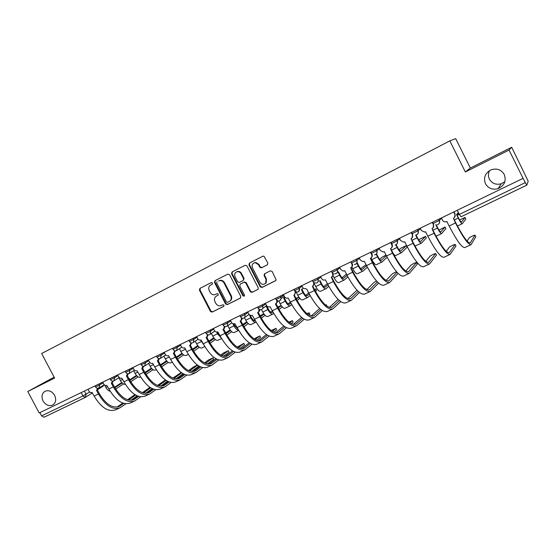 <?xml version="1.0" encoding="UTF-8"?>
<svg xmlns="http://www.w3.org/2000/svg" width="556" height="556" viewBox="0 0 556 556"><rect width="100%" height="100%" fill="white"/><g stroke="black" fill="none" stroke-linecap="round" stroke-linejoin="round"><path stroke-width="0.83" d="M212.524 283.004L211.336 282.559L199.889 288.404L199.437 290.142L210.453 311.45L212.142 312.104L223.651 306.412L223.985 305.202L222.789 304.744L221.288 305.487C219.064 306.3 217.25 305.605 215.853 303.409L214.929 301.623C213.956 299.246 214.435 297.404 216.381 296.105L217.938 295.319L218.258 294.11L217.069 293.651L215.54 294.423C213.323 295.229 211.523 294.534 210.14 292.345L209.216 290.559C208.229 288.147 208.729 286.291 210.703 284.992L212.197 284.227L212.524 283.004M485.464 183.744C488.307 188.435 492.498 190.076 498.051 188.651C504.41 185.628 506.488 180.915 504.271 174.508C501.13 169.483 496.633 167.961 490.802 169.941C485.061 173.222 483.282 177.823 485.464 183.744M489.565 170.581C488.126 173.458 488.071 176.308 489.391 179.136C492.074 183.57 496.042 185.113 501.29 183.758L504.869 181.652M43.062 401.008C45.849 405.289 49.164 406.575 52.987 404.865C55.878 402.607 56.42 399.43 54.62 395.33C51.944 391.174 48.719 389.832 44.953 391.306C41.839 393.516 41.207 396.748 43.062 401.008M267.332 264.878L267.853 263.064L263.968 256.184L262.884 256.205L249.442 263.078L248.942 264.871L260.208 286.813L261.973 287.466L275.491 280.787L276.151 279.911L272.169 271.488L270.39 270.835L264.434 273.837L264.079 275.54L265.976 279.237L265.81 282.976C263.725 284.985 261.751 284.748 259.874 282.274L252.452 267.818C251.534 264.892 252.493 263.176 255.322 262.661L258.533 264.732L259.777 267.151L261.313 267.888L267.436 264.816M449.818 140.876L465.344 171.978L509.025 150.057L523.071 178.351L39.163 412.969L27.8 391.5L54.599 378.059L41.651 353.519L449.818 140.876L455.691 138.639L470.355 168.037L511.694 147.27L528.2 181.207L526.817 185.148L461.014 216.791L459.339 214.428L525.309 182.611L526.81 185.155M229.607 274.74L227.877 274.101L214.943 280.71L214.477 282.462L225.569 303.965L227.279 304.618L240.289 298.19L240.776 296.431L229.607 274.74M232.033 271.974L245.217 265.24L246.968 265.879L258.227 287.793L258.109 289.259L252.021 292.386L250.276 291.733L245.724 282.893L243.987 282.24L240.213 284.137L239.754 285.888L244.473 295.062L244.32 296.153L242.909 295.834L231.546 273.754L232.033 271.974M54.12 377.163L27.8 391.5M509.025 150.057L511.694 147.27M523.071 178.351L525.309 182.611M85.207 397.443L44.056 417.236L41.617 415.888L82.948 395.955L89.697 392.008M39.886 412.622L41.617 415.888M465.344 171.978L470.355 168.037M212.309 284.158L211.106 284.776M216.638 295.952L218.112 295.201M200.306 288.196L199.958 289.857L210.967 311.138L212.649 311.791L223.88 306.238M215.339 280.509L214.984 282.191L226.063 303.659L227.772 304.313L240.581 297.981M217.007 281.774L216.68 283.004L226.424 301.894L227.619 302.353L229.795 301.199C231.338 299.809 231.657 298.072 230.754 295.98L224.075 283.025C222.886 281.065 221.267 280.293 219.21 280.724L218.591 280.968M229.732 301.248L230.288 300.9C231.824 299.51 232.144 297.773 231.24 295.688L230.754 295.98M219.092 280.697L219.717 280.453C221.768 280.029 223.387 280.794 224.568 282.754L231.24 295.688M258.012 289.363L252.021 292.386M240.602 283.914L244.459 281.968L246.197 282.615L250.735 291.441L252.48 292.095M232.401 271.787L232.033 273.489L243.382 295.535L244.404 296.063M241.005 273.712C240.088 272.155 238.795 271.488 237.134 271.71C234.84 272.565 234.145 274.24 235.042 276.735L237.634 281.781L239.358 282.441L243.111 280.544L243.611 278.771L241.005 273.712L241.478 273.448C240.56 271.898 239.275 271.231 237.62 271.453L236.543 271.898M243.222 280.481L244.084 278.5L243.611 278.771M241.478 273.448L244.084 278.5M253.981 262.925L255.781 262.411L258.985 264.482L260.229 266.901L261.765 267.631L267.54 264.746M265.094 283.72L266.248 282.698L266.421 278.966L265.976 279.237M264.795 273.642L264.524 275.269L266.421 278.966M249.797 262.898L249.408 264.621L260.66 286.528L262.418 287.181L275.79 280.571M129.611 379.887L129.201 378.4L128.79 378.455M104.667 385.106L105.897 387.456C107.113 389.638 108.531 390.896 110.144 391.229M122.188 382.973L114.8 387.706M121.764 382.535L114.536 387.233M115.627 389.075L123.501 383.946M88.029 389.276L89.016 391.153C89.829 392.432 90.836 392.863 92.046 392.446L94.117 396.06C101.157 407.763 108.399 412.316 115.85 409.737L119.491 408.041M98.481 388.248L97.564 389.659M123.759 403.378L119.477 406.304C112.562 408.695 105.821 404.414 99.253 393.474L97.328 389.812L103.048 386.232L103.805 385.009M97.696 388.338L96.501 390.298L98.447 393.989C105.494 405.727 112.715 410.307 120.124 407.75L125.864 403.788M130.834 400.285L137.172 395.823M135.65 395.052L128.554 400.021M134.913 394.607L127.567 399.736M122.806 403.058L117.066 407.068M118.88 377.698L120.367 380.499C121.889 383.153 123.55 384.432 125.35 384.342M136.866 375.884L129.875 380.471M136.435 375.418L129.569 379.915M130.681 381.819L138.152 376.885M133.628 370.63L135.087 373.423C136.922 376.523 138.771 377.767 140.633 377.142L140.696 377.114M151.802 368.663L145.192 373.041M151.357 368.169L144.866 372.457M145.999 374.403L153.053 369.691M149.988 387.323L142.419 392.654M102.721 382.153L103.715 384.043C104.535 385.336 105.557 385.767 106.787 385.343L108.879 388.992C115.947 400.807 123.133 405.463 130.431 402.961L134.156 401.223M113.32 381.062L112.368 382.528M138.618 396.372L134.121 399.479C127.352 401.8 120.666 397.429 114.07 386.371L112.131 382.681M112.548 381.103L111.325 383.153L113.285 386.886C120.36 398.735 127.526 403.42 134.781 400.939L140.661 396.831M145.609 393.3L152.198 388.602M150.725 387.796L143.413 392.974M137.645 396.025L131.696 400.23M165.417 379.963L157.529 385.44M117.677 374.904L118.678 376.808C119.505 378.108 120.548 378.546 121.792 378.115L123.905 381.798C131.007 393.731 138.124 398.492 145.262 396.067L149.084 394.287M128.415 373.736L127.428 375.272M153.734 389.242L149.029 392.543C142.405 394.781 135.782 390.319 129.152 379.15L127.199 375.418M127.658 373.743L126.414 375.891L128.387 379.651C135.497 391.626 142.593 396.407 149.689 394.009L155.729 389.735M160.642 386.184L167.495 381.235M166.063 380.394L158.536 385.794M152.747 388.852L146.576 393.266M148.626 363.457L150.071 366.223C151.906 369.358 153.741 370.623 155.562 370.025L156.278 369.677M166.995 361.31L160.781 365.473M166.543 360.781L160.441 364.854M161.581 366.849L168.225 362.366M163.888 356.153L165.313 358.891C167.161 362.06 168.975 363.353 170.748 362.776L172.145 362.109M182.458 353.818L176.648 357.751M181.993 353.255L176.294 357.105M177.447 359.141L183.661 354.902M197.721 345.582L192.439 349.189M179.428 348.723L180.832 351.434C182.688 354.631 184.481 355.951 186.211 355.402L188.31 354.401M184.731 347.792L185.954 350.071M198.2 346.18L192.807 349.877M193.606 351.281L199.368 347.298M181.186 372.499L172.916 378.073M132.905 367.516L133.913 369.448C134.747 370.755 135.803 371.193 137.068 370.755L139.202 374.473C146.332 386.531 153.386 391.389 160.364 389.047L164.277 387.233M143.789 366.272L142.76 367.884M169.121 381.972L164.194 385.475C157.723 387.636 151.162 383.077 144.511 371.79L142.544 368.03M143.045 366.23L141.78 368.489L143.761 372.284C150.905 384.384 157.939 389.276 164.861 386.955L171.053 382.514M175.953 378.928L183.063 373.722M181.673 372.847L173.931 378.476M168.12 381.548L161.726 386.177M198.478 366.189L197.769 365.285M197.324 364.958L193.252 367.127L188.574 370.567M148.41 360.003L149.425 361.949C150.266 363.27 151.336 363.707 152.629 363.263L154.77 367.009C161.935 379.199 168.92 384.161 175.724 381.909L179.734 380.047M159.447 358.655L158.363 360.371M184.787 374.563L179.63 378.288C173.326 380.367 166.828 375.703 160.142 364.298L158.161 360.503M158.71 358.578L157.417 360.948L159.419 364.785C166.591 377.01 173.555 382.007 180.311 379.783L186.656 375.154M191.535 371.526L198.374 366.446M197.561 365.132L189.603 371.012M183.765 374.098L177.142 378.963M213.567 359.134L212.913 357.869L208.285 360.086L204.511 362.901M164.201 352.344L165.222 354.311C166.07 355.645 167.154 356.083 168.468 355.625L170.636 359.412C177.83 371.728 184.738 376.808 191.368 374.64L195.476 372.735M175.39 350.899L174.243 352.719M200.73 367.009L195.344 370.97C189.207 372.958 182.785 368.197 176.071 356.674L174.07 352.831M174.66 350.773L173.931 352.928L173.354 353.275L175.369 357.147C182.57 369.504 189.457 374.612 196.032 372.471L202.544 367.648M207.402 363.978L213.49 359.378M212.767 357.988L205.553 363.395M199.694 366.494L192.835 371.61M213.761 337.805L208.882 341.12M195.246 341.169L196.629 343.837C198.492 347.069 200.264 348.417 201.946 347.896L204.775 346.548M200.577 340.091L203.788 344.81M214.22 338.402L209.264 341.85M210.064 343.267L215.367 339.549M228.919 351.955L228.266 350.683L223.581 352.921L220.739 355.075M180.283 344.553L181.312 346.534C182.173 347.882 183.271 348.32 184.606 347.854L186.788 351.677C194.016 364.124 200.848 369.309 207.291 367.245L211.495 365.285M191.632 342.976L190.423 344.922M216.965 359.308L211.343 363.52C205.386 365.417 199.034 360.545 192.286 348.904L190.27 345.019M190.903 342.809L190.228 345.054L189.582 345.457L191.611 349.37C198.846 361.852 205.657 367.078 212.038 365.035L218.716 359.989M223.561 356.271L228.87 352.191M228.141 350.787L221.795 355.625M215.909 358.745L208.813 364.124M230.108 329.903L225.625 332.87M211.356 333.475L212.719 336.102C214.588 339.368 216.34 340.752 217.973 340.251L221.552 338.541M216.625 332.078L217.514 333.795L221.184 337.909M220.113 335.949L217.431 332.001M230.531 330.466L226.028 333.649M226.827 335.08L231.643 331.647M244.543 344.65L243.882 343.372L237.266 347.076M196.664 336.609L197.7 338.611C198.568 339.973 199.68 340.411 201.043 339.931L203.246 343.796C210.502 356.375 217.257 361.678 223.498 359.711L227.814 357.703M208.173 334.9L206.929 336.971M233.499 351.448L227.633 355.93C221.858 357.737 215.582 352.754 208.813 340.988L206.783 337.068M207.437 334.684L206.853 337.005L206.109 337.492L208.159 341.44C215.422 354.061 222.15 359.398 228.335 357.459L235.195 352.184M240.018 348.397L244.515 344.873M243.778 343.455L238.336 347.695M232.422 350.822L225.09 356.493M246.781 321.868L242.673 324.447M227.758 325.628L229.1 328.228C230.976 331.529 232.707 332.94 234.285 332.467L238.649 330.389M232.832 323.648L233.986 325.879C235.535 328.686 237.071 330.16 238.593 330.292M237.704 328.714L234.583 325.462L233.756 323.863M247.142 322.376L243.104 325.274M237.426 328.193L237.071 328.45M243.896 326.719L248.226 323.585M260.437 337.221L259.777 335.935L254.099 338.903M213.358 328.513L214.401 330.535C215.276 331.911 216.409 332.356 217.792 331.862L220.016 335.761C227.3 348.48 233.972 353.901 240.011 352.038L244.438 349.981M225.027 326.657L223.755 328.86M250.339 343.427L244.23 348.202C238.642 349.912 232.45 344.817 225.646 332.919L223.609 328.978M224.283 326.379L223.825 328.763L222.956 329.374L225.02 333.364C232.318 346.124 238.955 351.587 244.939 349.745L251.965 344.213M256.782 340.355L260.43 337.436M259.694 336.005L255.176 339.591M249.234 342.739L241.658 348.716M263.773 313.702L260.048 315.836M244.515 317.747L245.787 320.207C247.67 323.543 249.373 324.989 250.895 324.544L255.739 322.23M249.345 314.703L250.763 317.81C252.653 321.159 254.349 322.612 255.857 322.174L256.059 322.042M255.232 320.569L255.114 320.652C253.995 320.972 252.73 319.888 251.333 317.406L250.242 315.287M264.058 314.119L260.5 316.718M254.752 319.686L253.751 320.409M261.292 318.178L265.115 315.356M276.617 329.666L275.95 328.36L271.245 330.549M230.365 320.263L231.421 322.306C232.304 323.696 233.45 324.141 234.861 323.641L237.099 327.574C244.425 340.432 250.999 345.985 256.83 344.22L261.362 342.114M242.201 318.24L241.77 319.86L240.901 320.603M267.492 335.24L261.125 340.328C255.746 341.94 249.637 336.727 242.805 324.704L240.755 320.729M241.429 317.886L241.165 320.284L240.129 321.104L242.201 325.135C249.533 338.034 256.08 343.615 261.848 341.891L269.055 336.074M273.865 332.127L276.631 329.861M275.887 328.415L272.336 331.306M266.366 334.476L258.54 340.786M281.1 305.411L277.778 307.1M261.542 309.623L262.779 312.034C264.677 315.405 266.359 316.885 267.818 316.468L272.76 314.112M266.97 306.092L266.275 306.53L267.853 309.595C269.75 312.979 271.425 314.467 272.871 314.064L273.74 313.417M272.913 311.937L272.12 312.521C271.043 312.82 269.806 311.714 268.395 309.199L266.852 306.196M281.287 305.689L278.222 307.975M272.412 310.985L270.744 312.215M279.008 309.449L282.309 306.961M293.088 321.966L292.414 320.659L288.863 322.119M247.705 311.86L248.768 313.925C249.658 315.321 250.825 315.766 252.264 315.259L254.523 319.234C261.869 332.231 268.353 337.909 273.962 336.262L278.612 334.1M259.694 309.65L259.471 311.061L258.408 312.166M284.971 326.872L278.347 332.307C273.17 333.815 267.151 328.485 260.291 316.322L258.234 312.319M258.867 309.171L258.901 311.471L257.63 312.674L259.721 316.739C267.082 329.784 273.531 335.497 279.077 333.885L286.465 327.755M291.268 323.71L293.123 322.153M292.373 320.694L289.815 322.827M283.81 326.024L275.741 332.703M299.392 298.551L298.69 297.189L295.917 298.308M278.764 301.102L280.099 303.708C282.003 307.114 283.657 308.629 285.061 308.246L290.1 305.842M284.818 297.175L283.678 298.127L285.27 301.22C287.174 304.639 288.821 306.161 290.211 305.793L291.754 304.605M284.922 297.293L284.45 297.627M290.934 303.11L289.454 304.236C288.418 304.507 287.195 303.381 285.784 300.838L284.227 297.814M298.669 297.203L296.279 299.024M290.399 302.082L288.057 303.854M297.064 300.511L299.427 298.69L298.69 297.189M309.852 314.133L309.178 312.813L306.912 313.584M265.379 303.291L266.449 305.376C267.353 306.787 268.534 307.232 270.001 306.71L272.28 310.728C279.661 323.877 286.041 329.68 291.42 328.144L296.188 325.927M277.52 300.865L277.541 301.693L276.269 303.555M302.77 318.317L295.896 324.141C290.934 325.531 285.013 320.082 278.125 307.781L276.054 303.743M276.547 300.136L276.992 302.082L275.47 304.076L277.583 308.184C284.971 321.375 291.323 327.227 296.633 325.726L304.208 319.248M308.997 315.092L309.907 314.3M309.928 314.279L309.178 312.813L307.614 314.154M301.581 317.372L293.269 324.454M316.503 290.371L315.801 288.988L314.446 289.405M296.153 292.102L297.752 295.222C299.656 298.669 301.282 300.219 302.631 299.865L307.774 297.411M301.415 289.558L303.02 292.685C304.931 296.146 306.551 297.703 307.871 297.363L310.123 295.597M301.588 289.474L302.464 288.759M302.95 288.397L302.207 289.044M309.303 294.082L307.107 295.792C306.127 296.042 304.924 294.888 303.5 292.317L301.943 289.266M315.46 291.365L316.559 290.489L315.801 288.988L314.682 289.864M308.726 292.97L305.696 295.326M326.935 306.168L326.247 304.82L327.06 306.259M325.753 305.258L326.24 304.827L325.385 304.938M283.4 294.555L284.484 296.661C285.388 298.085 286.59 298.53 288.084 298.002L290.385 302.054C297.794 315.349 304.069 321.292 309.212 319.881L314.105 317.608M295.688 291.872L294.485 294.777M320.909 309.56L313.779 315.808C309.046 317.087 303.222 311.513 296.306 299.072L294.221 295M295.125 291.462L295.027 291.817C295.514 293.318 295.118 294.458 293.839 295.229L295.792 299.462C303.215 312.806 309.456 318.79 314.522 317.406L322.278 310.547M293.846 289.488L294.437 290.649M319.686 308.51L311.131 316.03M314.321 283.796L315.738 286.576C317.657 290.058 319.255 291.643 320.534 291.323L325.781 288.821M319.54 280.912L321.111 283.991C323.029 287.487 324.621 289.085 325.879 288.772L328.839 286.368M328.019 284.839L325.107 287.188C324.169 287.417 322.987 286.229 321.563 283.636L319.992 280.558M327.401 283.636L323.668 286.625M301.783 285.638L303.173 288.244L306.71 289.03L308.851 293.207C316.294 306.662 322.459 312.736 327.345 311.45L332.363 309.122M314.182 282.663L313.07 285.819M339.389 300.594L332.001 307.322C327.512 308.483 321.792 302.77 314.849 290.19L312.75 286.083M312.43 280.474L313.528 282.615C314.154 284.206 313.779 285.43 312.402 286.284L314.362 290.566C321.813 304.062 327.95 310.185 332.759 308.934L340.703 301.63M338.124 299.413L329.333 307.433M346.478 274.157L341.982 277.736M332.988 275.616L334.08 277.757C336.005 281.28 337.568 282.9 338.785 282.622L344.143 280.064M338.027 272.127L339.556 275.123C341.481 278.66 343.038 280.293 344.227 280.022L347.91 276.916M347.104 275.373L343.448 278.417C342.565 278.619 341.405 277.409 339.973 274.782L338.451 271.794M357.035 290.204L347.889 298.641M320.534 276.554L321.625 278.702L323.036 280.05L325.531 279.96L327.686 284.185C335.157 297.794 341.203 304.014 345.832 302.86L350.982 300.469M333.009 273.225C333.53 274.657 333.204 275.811 332.029 276.68M358.224 291.4L350.586 298.662C346.339 299.705 340.731 293.86 333.76 281.127L331.647 276.985M331.397 271.286L332.495 273.448C333.134 275.053 332.745 276.297 331.334 277.166L333.308 281.489C340.793 295.146 346.805 301.415 351.357 300.296L359.468 292.484M366.05 264.67L360.649 268.659M351.851 266.95L352.775 268.763C354.707 272.329 356.243 273.99 357.383 273.747L362.859 271.133M356.896 263.19L358.363 266.081C360.295 269.66 361.824 271.328 362.943 271.092L367.356 267.214M366.55 265.664L362.151 269.479C361.324 269.653 360.184 268.409 358.752 265.754L357.286 262.87M376.502 280.975L374.098 282.385L366.814 289.662M339.66 267.276L340.765 269.451L342.927 271.036L344.727 270.709L346.902 274.984C354.401 288.752 360.33 295.118 364.687 294.096L369.969 291.643M378.594 283.087L370.317 291.483C366.043 292.463 360.149 286.048 352.643 272.231L350.655 267.86C352.094 266.97 352.49 265.712 351.858 264.086L352.275 263.752C352.872 265.205 352.573 266.4 351.378 267.339M377.413 281.948L369.538 289.836C365.549 290.746 360.059 284.762 353.06 271.884L350.933 267.7M350.746 261.904L351.858 264.086M386.052 255.065L382.146 257.157L379.678 259.374M371.005 257.935L371.846 259.596C373.785 263.203 375.286 264.906 376.356 264.698L381.944 262.029M376.19 254.196L377.545 256.858C379.484 260.479 380.978 262.189 382.021 261.994L387.164 257.24M386.364 255.677L381.221 260.361C380.45 260.507 379.338 259.235 377.899 256.545L376.53 253.842M396.442 271.634L392.411 273.802L386.1 280.46M359.176 257.817L360.288 260.006L362.915 261.64L364.319 261.271L366.515 265.587C374.042 279.522 379.845 286.041 383.911 285.165L389.332 282.643M370.928 252.118L371.992 254.217C372.589 255.649 372.305 256.844 371.137 257.803M396.956 272.218L388.866 280.836C385.148 281.607 379.776 275.484 372.749 262.446L370.609 258.227M370.491 252.327L371.61 254.537C372.249 256.184 371.839 257.456 370.365 258.359L372.374 262.779C379.908 276.763 385.669 283.331 389.652 282.497L398.075 273.413M407.117 247.052L406.367 245.564L400.855 248.184L399.076 249.866M395.796 244.855L397.109 247.455C399.055 251.11 400.515 252.862 401.481 252.709L407.159 247.142M406.367 245.564L400.674 251.062C399.959 251.173 398.874 249.873 397.429 247.156L396.171 244.661M393.078 253.272C394.294 254.975 395.17 255.704 395.705 255.468L401.411 252.744M417.292 263.961L416.562 262.515C415.485 262.613 413.65 263.461 411.065 265.059L405.769 271.036M379.095 248.157L380.221 250.374L383.147 252L384.321 251.639L386.524 256.003C394.086 270.098 399.75 276.784 403.524 276.047L409.091 273.462M391.049 242.36L392.119 244.487C392.71 245.884 392.439 247.079 391.32 248.059M416.562 262.515L408.59 271.648C405.143 272.287 399.903 266.011 392.849 252.82L390.694 248.56M390.646 242.555L391.778 244.786C392.418 246.454 391.994 247.747 390.493 248.664L392.508 253.14C400.077 267.283 405.699 274.018 409.383 273.33L417.347 264.072M426.299 237.885L425.535 236.376L419.926 239.031L418.849 240.116M415.659 235.049L417.076 237.857C419.029 241.561 420.447 243.354 421.337 243.236L426.334 237.968M425.535 236.376L420.524 241.575C419.863 241.658 418.807 240.324 417.354 237.579L416.055 234.993M414.943 246.009L421.274 243.271M436.404 255.037L435.668 253.564C434.521 253.689 432.658 254.551 430.073 256.142L425.827 261.355M399.437 238.295L400.57 240.54L403.719 242.152L404.733 241.804L406.964 246.218C414.547 260.486 420.072 267.332 423.533 266.748L429.246 264.093M411.586 232.401L412.67 234.556L411.933 238.1M435.668 253.564L428.704 262.279C425.555 262.773 420.447 256.337 413.372 242.993L411.197 238.684M411.231 232.575L412.364 234.834C413.011 236.515 412.573 237.829 411.037 238.767L413.066 243.292C420.663 257.609 426.146 264.503 429.51 263.975L436.46 255.141M445.849 228.544L445.078 227.008L438.99 230.101M435.758 224.707L437.447 228.057C439.407 231.81 440.79 233.645 441.589 233.576L445.884 228.613M445.078 227.008L440.769 231.894C440.171 231.942 439.15 230.58 437.69 227.8L436.182 224.791M455.899 245.94L455.142 244.438C453.925 244.598 452.028 245.474 449.45 247.059L446.26 251.395M420.204 228.224L421.344 230.497L424.673 232.095L425.583 231.762L427.828 236.224C435.438 250.666 440.818 257.678 443.952 257.261L449.825 254.537M432.561 222.233L433.652 224.409L432.999 227.897M455.142 244.438L449.241 252.716C446.398 253.056 441.422 246.468 434.319 232.95L432.137 228.599M432.248 222.386L433.395 224.673C434.041 226.375 433.583 227.703 432.019 228.662L434.062 233.235C441.686 247.733 447.017 254.794 450.054 254.426L455.941 246.03M465.796 219.015L465.011 217.452L459.597 219.926M458.366 212.489L456.539 214.658L456.886 215.36M457.143 215.867L458.241 218.063C460.215 221.858 461.549 223.741 462.265 223.714L465.824 219.071M458.457 212.67L457.803 213.706M465.011 217.452L461.431 222.018C460.903 222.032 459.909 220.635 458.443 217.82L457.783 216.492M457.095 215.123L456.803 214.533M475.769 236.668L474.998 235.139C473.705 235.327 471.773 236.217 469.201 237.794L467.082 241.082M441.408 217.945L442.562 220.239C443.34 221.559 444.501 222.087 446.044 221.823L446.871 221.503L449.137 226.014C456.775 240.637 461.994 247.823 464.795 247.573L470.821 244.779M453.988 211.843L455.086 214.046L454.544 217.452M474.998 235.139L470.195 242.958C467.672 243.139 462.849 236.383 455.725 222.699L453.515 218.299M453.71 211.982L454.871 214.289C455.524 216.013 455.051 217.361 453.446 218.334L455.51 222.963C463.155 237.641 468.326 244.883 471.029 244.682L475.804 236.745M458.735 213.226L456.851 215.401L459.339 214.428L457.254 210.265M526.789 185.162L461.014 216.791M84.415 391.035L86.104 394.253L85.339 397.387L82.948 395.955L81.183 392.599M438.733 219.238L439.358 220.482L441.554 218.23M417.452 229.558L418.07 230.789L420.392 228.599M396.616 239.664L397.234 240.873L399.66 238.732M376.217 249.554L376.822 250.756L379.345 248.643M356.229 259.242L356.834 260.43L359.44 258.338M336.651 268.736L337.249 269.91L339.938 267.832M317.469 278.035L318.06 279.202L320.826 277.124M293.902 289.461L294.492 290.607L299.246 288.307L298.662 287.153L299.253 288.3L302.089 286.236M280.231 296.091L280.815 297.231L283.713 295.16M262.161 304.848L262.738 305.981L265.698 303.91M244.438 313.445L245.015 314.557L248.025 312.486M227.056 321.868L227.626 322.973L230.691 320.895M210.008 330.139L210.571 331.23L213.685 329.152M193.273 338.25L193.835 339.334L196.998 337.249M176.85 346.214L177.413 347.285L180.617 345.193M160.733 354.026L161.289 355.089L164.534 352.99M144.914 361.699L145.464 362.748L148.751 360.649M129.374 369.233L129.923 370.275L133.245 368.169M114.119 376.627L114.661 377.663L118.018 375.55M99.135 383.897L99.67 384.919L103.062 382.799M95.02 385.892L95.576 386.948L99.67 384.919L98.933 388.06M109.963 378.643L110.526 379.713L114.661 377.663L113.897 380.839M125.176 371.269L125.739 372.339L129.923 370.275L129.138 373.493M140.668 363.756L141.238 364.84L145.464 362.748L144.65 366.008M156.444 356.104L157.014 357.195L161.289 355.089L160.448 358.391M172.513 348.313L173.083 349.411L177.413 347.285L176.537 350.627M188.88 340.383L189.457 341.481L193.835 339.334L193.439 342.378L192.932 342.718M205.56 332.293L206.137 333.405L210.571 331.23L210.237 334.225L209.64 334.656M222.553 324.058L223.13 325.17L227.626 322.973L227.397 325.872L226.66 326.441M239.879 315.655L240.456 316.781L245.015 314.557L244.939 317.261L244.014 318.074M257.539 307.093L258.116 308.226L262.738 305.981L262.891 308.253L261.709 309.539M275.54 298.363L276.123 299.503L280.815 297.231L281.141 298.523L279.751 300.838M294.541 290.712C297.745 293.061 299.309 292.254 299.246 288.307L299.253 288.3C299.886 289.891 299.517 291.108 298.148 291.963M313.202 281.551L318.06 279.202C318.692 280.808 318.317 282.038 316.92 282.907M332.293 272.308L337.249 269.91C337.888 271.536 337.492 272.787 336.067 273.67M351.774 262.877L356.834 260.43C357.473 262.071 357.07 263.342 355.611 264.239M371.658 253.251L376.822 250.756C377.468 252.417 377.044 253.703 375.557 254.613M391.959 243.424L397.234 240.873C397.881 242.555 397.443 243.862 395.921 244.793L395.087 245.05C397.13 244.445 397.818 243.076 397.137 240.95L396.511 239.712M412.684 233.395L418.07 230.789C418.724 232.484 418.272 233.812 416.722 234.757L416.006 235C417.994 234.326 418.64 232.95 417.966 230.872L417.334 229.614M433.861 223.144L439.358 220.482C440.011 222.198 439.546 223.547 437.961 224.513L437.336 224.735C439.282 224.012 439.921 222.622 439.24 220.579L438.601 219.307M102.929 386.309L103.993 384.891M211.217 284.714L210.703 284.992M216.937 295.785L216.43 296.077M212.649 311.791L212.142 312.104M210.967 311.138L210.453 311.45M199.958 289.857L199.437 290.142M227.772 304.313L227.279 304.618M226.063 303.659L225.569 303.965M214.984 282.191L214.477 282.462M224.568 282.754L224.075 283.025M250.735 291.441L250.276 291.733M246.197 282.615L245.724 282.893M244.459 281.968L243.987 282.24M240.72 283.845L240.241 284.123M243.382 295.535L242.909 295.834M232.033 273.489L231.546 273.754M261.994 267.547L261.542 267.797M260.229 266.901L259.777 267.151M258.985 264.482L258.533 264.732M264.524 275.269L264.079 275.54M262.418 287.181L261.973 287.466M260.66 286.528L260.208 286.813M249.408 264.621L248.942 264.871M105.897 387.456L107.635 386.622M114.849 387.692L115.196 387.525M98.447 393.989L94.117 396.06M120.284 405.81L117.983 406.881M120.367 380.499L122.647 379.4M135.087 373.423L137.937 372.054M113.285 386.886L108.879 388.992M134.913 398.993L132.662 400.042M128.387 379.651L123.905 381.798M149.8 392.063L147.604 393.085M150.071 366.223L153.498 364.569M165.313 358.891L169.351 356.952M180.832 351.434L185.461 349.203M143.761 372.284L139.202 374.473M164.944 385.009L162.804 386.003M159.419 364.785L154.77 367.009M180.359 377.83L178.274 378.796M175.369 357.147L170.636 359.412M196.053 370.518L194.03 371.464M196.629 343.837L201.341 341.572M191.611 349.37L186.788 351.677M212.024 363.075L210.064 363.992M212.719 336.102L217.514 333.795M208.159 341.44L203.246 343.796M228.294 355.499L226.396 356.382M229.1 328.228L233.986 325.879M225.02 333.364L220.016 335.761M244.855 347.785L243.035 348.633M245.787 320.207L250.763 317.81M242.201 325.135L237.099 327.574M261.73 339.924L259.979 340.738M262.779 312.034L267.853 309.595M259.721 316.739L254.523 319.234M278.924 331.918L277.242 332.696M280.099 303.708L285.27 301.22M277.583 308.184L272.28 310.728M296.438 323.752L294.84 324.502M297.752 295.222L303.02 292.685M295.792 299.462L290.385 302.054M314.293 315.44L312.771 316.149M315.738 286.576L321.111 283.991M314.362 290.566L308.851 293.207M332.488 306.961L331.049 307.635M334.08 277.757L339.556 275.123M333.308 281.489L327.686 284.185M332.495 273.448L332.905 273.128M351.038 298.322L349.689 298.954M352.775 268.763L358.363 266.081M352.643 272.231L346.902 274.984M369.955 289.509L368.697 290.1M371.846 259.596L377.545 256.858M372.374 262.779L366.515 265.587M371.61 254.537L371.992 254.217M389.249 280.523L388.088 281.065M391.5 250.151L397.109 247.455M392.508 253.14L386.524 256.003M408.931 271.356L407.868 271.849M412.01 240.289L417.076 237.857M413.066 243.292L406.964 246.218M429.01 262.001L428.05 262.453M432.95 230.219L437.447 228.057M434.062 233.235L427.828 236.224M449.505 252.459L448.65 252.855M454.342 219.94L458.241 218.063M455.51 222.963L449.137 226.014M470.418 242.715L469.674 243.062M501.29 183.758L498.051 188.651M95.611 387.018C96.563 388.359 97.752 388.665 99.176 387.921L104.229 384.745M317.441 278.049L318.032 279.216C318.546 282.358 317.302 283.532 314.307 282.74M336.602 268.756L337.207 269.945C337.846 272.558 336.88 273.865 334.302 273.872M356.16 259.277L356.771 260.479C357.445 262.828 356.625 264.169 354.318 264.51M376.127 249.595L376.746 250.812C377.42 253.022 376.69 254.384 374.542 254.891M110.561 379.783C111.527 381.145 112.729 381.451 114.161 380.686L119.186 377.503M125.781 372.416C126.768 373.806 127.984 374.105 129.43 373.319L134.406 370.129M141.273 364.917C142.287 366.334 143.517 366.633 144.977 365.806L149.911 362.623M157.056 357.272C158.092 358.724 159.35 359.016 160.823 358.154L165.695 354.978M173.124 349.495C174.202 350.982 175.481 351.267 176.968 350.343L181.77 347.18M189.499 341.565C190.618 343.101 191.931 343.372 193.439 342.378L198.138 339.236M206.179 333.489C207.367 335.087 208.715 335.331 210.237 334.225L214.811 331.133M223.178 325.26C224.457 326.935 225.861 327.136 227.397 325.872L231.789 322.862M240.505 316.871C241.929 318.657 243.41 318.79 244.939 317.261L249.067 314.39M258.172 308.323C259.874 310.283 261.445 310.262 262.891 308.253L266.595 305.626M276.179 299.601C278.486 301.818 280.141 301.463 281.141 298.523L284.283 296.265M92.463 392.911L85.339 397.387M85.27 397.422L44.056 417.236M216.882 295.813L216.381 296.105M230.288 300.9L229.795 301.199M219.717 280.453L219.21 280.724M240.692 283.859L240.213 284.137M237.62 271.453L237.134 271.71M261.765 267.631L261.313 267.888M255.781 262.411L255.322 262.661M266.248 282.698L265.81 282.976M129.882 379.706L129.201 378.4M96.883 390.09L97.696 389.582M119.477 406.304L118.887 406.575M111.735 382.931L112.527 382.431M134.121 399.479L133.544 399.75M126.851 375.641L127.623 375.147M149.029 392.543L148.466 392.8M142.253 368.211L143.003 367.731M164.194 385.475L163.645 385.732M198.541 366.307L198.144 365.549M157.939 360.642L158.668 360.17M179.63 378.288L179.095 378.532M213.636 359.259L212.913 357.869M173.931 352.928L174.633 352.462M195.344 370.97L194.829 371.206M228.989 352.087L228.266 350.683M190.228 345.054L190.91 344.595M211.343 363.52L210.842 363.749M244.612 344.789L243.882 343.372M206.853 337.005L207.513 336.561M227.633 355.93L227.147 356.153M260.514 337.367L259.777 335.935M223.825 328.763L224.457 328.325M244.23 348.202L243.757 348.417M276.693 329.805L275.95 328.36M241.165 320.284L241.77 319.86M261.125 340.328L260.681 340.536M293.165 322.112L292.414 320.659M258.901 311.471L259.471 311.061M278.347 332.307L277.917 332.509M276.992 302.082L277.541 301.693M295.896 324.141L295.486 324.329M313.779 315.808L313.389 315.989M332.001 307.322L331.633 307.489M436.022 236.23L441.533 233.603M457.435 226.021L462.217 223.734"/></g></svg>
